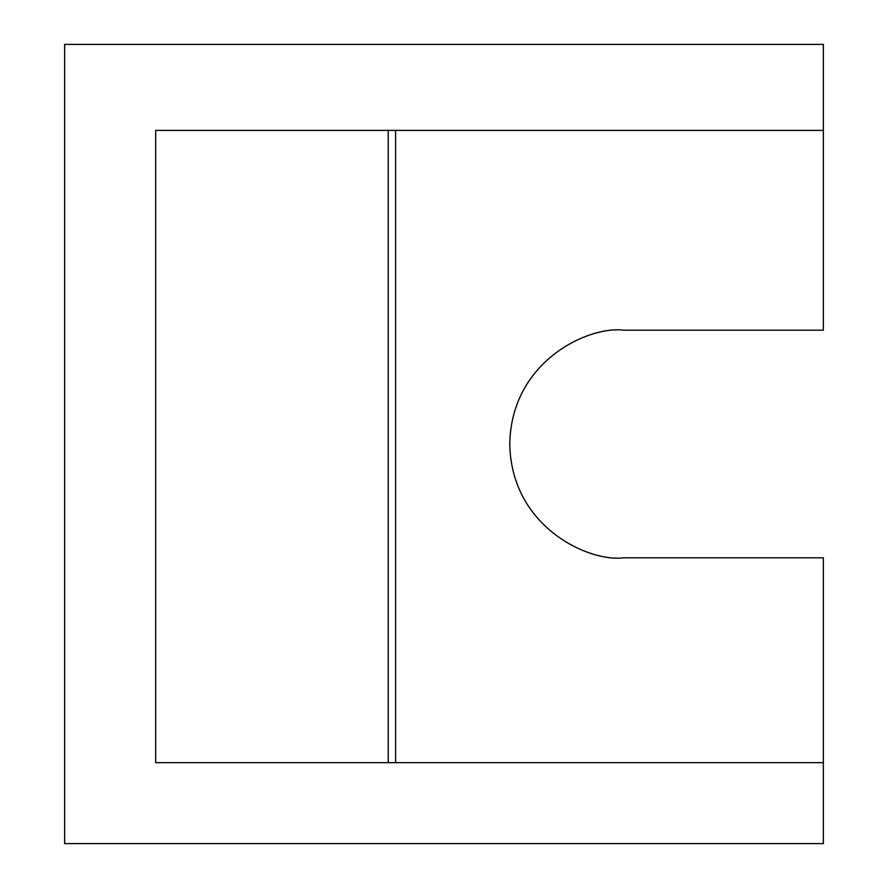 <?xml version="1.0" encoding="UTF-8"?>
<svg xmlns="http://www.w3.org/2000/svg" width="888" height="888" viewBox="0 0 888 888"><rect width="100%" height="100%" fill="white"/><g stroke="black" fill="none" stroke-linecap="round" stroke-linejoin="round"><path stroke-width="1.33" d="M388.234 762.67L155.678 762.67L155.678 130.392L395.604 130.392L395.604 762.67L388.234 762.67L388.234 130.392M395.604 762.67L823.365 762.67L823.365 557.808L623.565 557.808C590.276 562.382 511.31 528.238 509.756 444C511.31 359.762 590.276 325.619 623.565 330.192L823.365 330.192L823.365 130.392L395.604 130.392M823.365 762.67L823.365 843.6L64.635 843.6L64.635 44.4L823.365 44.4L823.365 130.392"/></g></svg>
